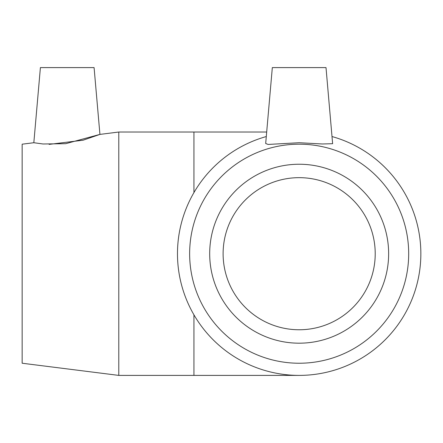 <?xml version="1.0" encoding="UTF-8"?>
<svg xmlns="http://www.w3.org/2000/svg" width="443" height="443" viewBox="0 0 443 443"><rect width="100%" height="100%" fill="white"/><g stroke="black" fill="none" stroke-linecap="round" stroke-linejoin="round"><path stroke-width="0.66" d="M223.111 253.712A76.052 76.052 0 0 1 299.163 177.66A76.052 76.052 0 0 1 375.215 253.712A76.052 76.052 0 0 1 299.163 329.764A76.052 76.052 0 0 1 223.111 253.712M299.163 67.602L272.323 67.602L265.684 143.488L268.115 144.446L299.163 142.724L322.349 143.986L332.627 143.693L326.009 67.602L299.163 67.602M332.04 136.549A121.687 121.687 0 0 1 398.567 323.899A121.687 121.687 0 0 1 199.76 323.899A121.687 121.687 0 0 1 266.287 136.549M299.163 164.237A89.475 89.475 0 0 1 388.638 253.712A89.475 89.475 0 0 1 299.163 343.187A89.475 89.475 0 0 1 209.689 253.712A89.475 89.475 0 0 1 299.163 164.237M299.163 144.191A109.515 109.515 0 0 1 394.01 308.472A109.515 109.515 0 0 1 204.317 308.472A109.515 109.515 0 0 1 299.163 144.191M49.112 144.385L83.068 140.215L99.93 134.401L94.088 67.602L40.402 67.602L33.829 142.724L43.032 143.986L65.664 143.693L99.93 134.401L118.785 132.025L193.94 132.025L193.94 192.589M118.785 132.025L118.785 375.398L299.163 375.398M33.829 142.724L22.15 144.191L22.15 363.227L118.785 375.398M193.94 314.829L193.94 375.398M193.94 132.025L266.686 132.025"/></g></svg>
